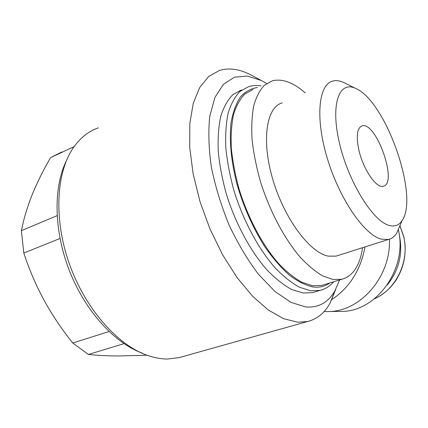 <?xml version="1.0" encoding="UTF-8"?>
<svg xmlns="http://www.w3.org/2000/svg" width="428" height="428" viewBox="0 0 428 428"><rect width="100%" height="100%" fill="white"/><g stroke="black" fill="none" stroke-linecap="round" stroke-linejoin="round"><path stroke-width="0.64" d="M61.718 151.972L50.563 157.638C43.346 170.066 37.215 182.424 32.18 194.703C27.312 206.901 23.722 218.89 21.4 230.665L23.797 253.018C29.131 269.356 35.866 285.069 44.004 300.162C52.312 315.174 61.894 329.453 72.744 343.005L88.425 354.448C97.247 355.401 107.193 355.909 118.267 355.973L146.948 355.219M50.563 157.638L74.14 146.601M21.4 230.665L57.079 215.68M23.797 253.018L59.99 238.503M72.744 343.005L109.022 331.55M88.425 354.448L123.997 343.663M253.569 76.377L249.695 74.317C238.952 68.972 228.894 67.672 219.532 70.411L208.623 76.532L199.673 87.574L193.237 103.421L189.802 123.649L189.722 147.51L193.146 173.934L200.015 201.604L210.009 229.05L222.587 254.799L237.037 277.526L252.557 296.181L268.34 310.038L283.625 318.726L297.776 322.22L307.652 321.492C317.127 319.079 324.59 312.996 330.031 303.233L335.852 289.055M98.301 127.86C88.805 131.145 80.657 137.527 73.846 147.013C56.346 171.489 53.356 218.296 69.159 263.274C84.931 308.262 117.128 344.684 146.911 355.197C154.059 357.755 160.928 359.028 167.514 359.017L178.952 357.669L182.098 356.786M66.19 161.179C53.115 187.929 53.885 231.885 69.908 271.957C85.948 312.039 115.18 343.465 142.396 353.17M266.537 83.396L261.23 80.459L247.341 76.061L234.48 77.19L223.421 84.257L214.947 97.375L209.784 116.218C208.147 131.385 208.682 148.404 211.395 167.273C215.391 186.715 221.319 206.029 229.173 225.214C237.936 243.687 247.7 260.047 258.469 274.3L274.888 291.436L291.035 302.409L305.961 306.994C318.694 307.876 328.372 302.425 334.99 290.644L339.591 279.998M241.478 89.896L232.843 94.695C227.787 99.82 223.785 106.936 220.843 116.042C218.606 126.207 217.734 137.859 218.221 151.004C219.537 164.775 222.228 179.075 226.3 193.911C235.502 223.593 250.69 251.605 267.302 270.287C275.659 278.831 283.855 285.262 291.896 289.585L303.233 293.036L312.622 292.613L315.104 291.869M252.932 89.522L244.784 94.058C240.033 98.948 236.288 105.764 233.56 114.501C231.516 124.259 230.762 135.462 231.302 148.099C232.629 161.351 235.256 175.122 239.188 189.422C248.053 218.034 262.562 245.137 278.382 263.332C286.337 271.662 294.143 277.965 301.788 282.239L312.558 285.733L321.679 285.406L324.082 284.679M305.276 92.956C293.298 82.422 282.287 78.383 272.24 80.833L264.386 85.247C259.839 90.083 256.302 96.878 253.777 105.63C251.926 115.426 251.359 126.704 252.071 139.458C253.553 152.839 256.313 166.776 260.347 181.269C269.389 210.282 283.898 237.856 299.541 256.442C307.395 264.959 315.067 271.427 322.552 275.841L333.054 279.505L341.892 279.302C353.105 275.974 359.996 265.44 362.564 247.7M282.293 102.886C266.5 106.797 261.117 140.138 272.823 179.493C284.374 218.852 309.92 252.782 328.244 256.131L336.071 256.131L338.093 255.489M345.273 83.262L343.952 82.604C339.912 80.71 336.215 80.186 332.856 81.031C318.56 84.177 314.971 117.861 327.361 158.585C339.613 199.304 364.469 235.036 381.316 239.156L388.458 239.461C391.823 238.647 394.595 236.524 396.767 233.1L400.052 225.39M388.859 225.315C394.579 226.984 398.998 225.396 402.117 220.548C419.312 196.479 385.831 101.078 355.78 88.516C339.308 80.202 330.261 103.838 339.345 142.679C348.221 181.461 372.611 220.918 388.859 225.315M358.723 149.34C362.805 168.803 376.362 188.743 383.274 186.25C398.195 183.773 376.255 121.258 362.083 125.869C357.161 127.828 356.037 135.655 358.723 149.34M364.982 246.929C360.702 269.934 349.697 287.45 331.968 299.472M389.448 239.188C391.096 276.911 359.857 312.215 327.58 311.552L324.156 311.488M398.404 230.018C407.836 268.912 375.955 312.456 340.688 311.386L327.58 311.552M399.18 234.389L399.404 235.325C403.042 253.74 399.014 270.261 387.319 284.887M261.016 85.884C254.184 85.06 252.584 85.702 248.534 86.697L240.012 91.448C235.036 96.551 231.109 103.662 228.236 112.773C226.08 122.954 225.272 134.638 225.824 147.826C227.198 161.65 229.938 176.015 234.046 190.925C243.313 220.757 258.507 248.952 275.054 267.784C283.373 276.392 291.522 282.887 299.504 287.258L310.739 290.778L320.026 290.398L322.985 289.472M257.41 87.505C250.963 88.5 245.287 91.672 240.381 97.017C236.053 103.613 232.934 112.222 231.034 122.831C229.167 139.983 231.115 161.158 236.828 183.655C243.527 206.729 252.814 227.712 264.702 246.598C272.716 258.084 280.907 267.586 289.285 275.108C297.562 281.335 305.399 285.278 312.798 286.942C319.347 287.814 325.018 286.482 329.811 282.951M399.923 225.85L403.69 236.609C409.789 260.855 396.21 289.467 374.602 298.674M178.952 357.669L307.652 321.492M261.23 80.459L249.695 74.317M334.99 290.644L330.031 303.233M312.622 292.613L320.026 290.398C325.408 289.002 329.967 286.129 333.69 281.779M321.679 285.406L341.892 279.302M336.071 256.131L388.458 239.461M355.78 88.516L343.952 82.604M402.117 220.548L396.767 233.1M374.457 298.792C383.226 294.79 390.464 288.504 396.173 279.917C404.406 266.569 406.958 252.162 403.839 236.7L399.961 225.727M361.061 126.271L362.083 125.869"/></g></svg>
